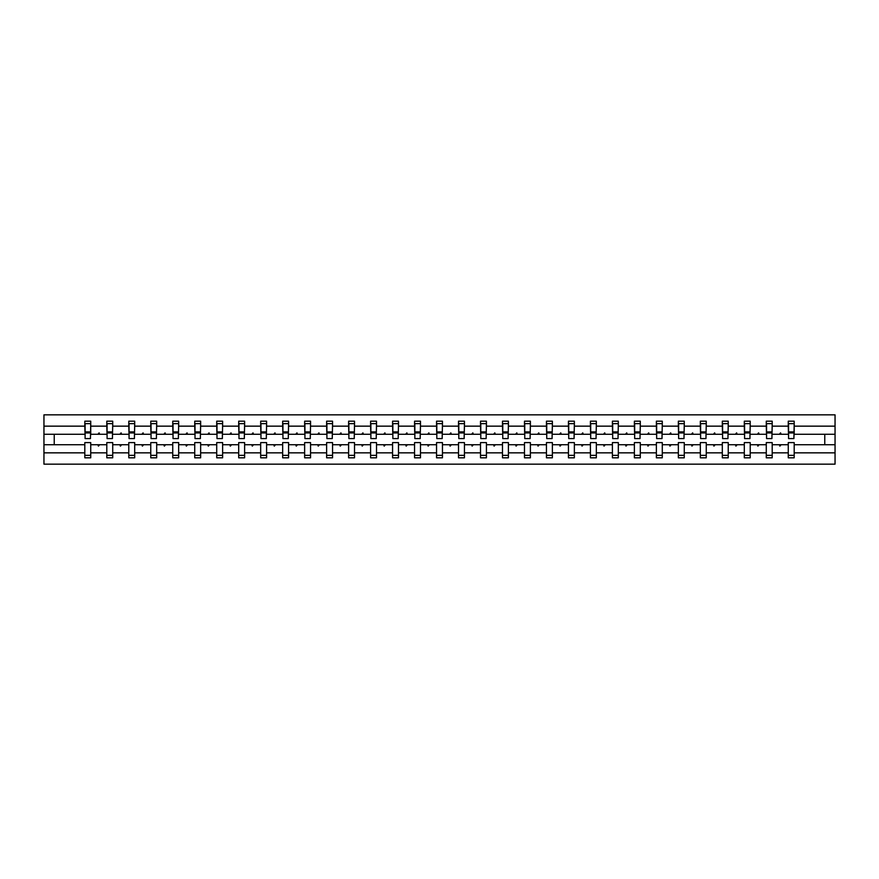 <?xml version="1.0" encoding="UTF-8"?>
<svg xmlns="http://www.w3.org/2000/svg" width="879" height="879" viewBox="0 0 879 879"><rect width="100%" height="100%" fill="white"/><g stroke="black" fill="none" stroke-linecap="round" stroke-linejoin="round"><path stroke-width="1.32" d="M788.265 452.85L772.201 452.85L772.201 442.598L766.279 442.598L766.279 452.85L750.216 452.85L750.216 442.598L744.304 442.598L744.304 452.85L728.241 452.85L728.241 442.598L722.318 442.598L722.318 452.85L706.255 452.85L706.255 442.598L700.332 442.598L700.332 452.85L684.269 452.85L684.269 442.598L678.357 442.598L678.357 452.85L662.283 452.85L662.283 442.598L656.371 442.598L656.371 452.85L640.308 452.85L640.308 442.598L634.385 442.598L634.385 452.85L618.322 452.85L618.322 442.598L612.399 442.598L612.399 452.85L596.336 452.85L596.336 442.598L590.424 442.598L590.424 452.85L574.361 452.85L574.361 442.598L568.438 442.598L568.438 452.85L552.375 452.85L552.375 442.598L546.452 442.598L546.452 452.85L530.389 452.85L530.389 442.598L524.477 442.598L524.477 452.85L508.403 452.85L508.403 442.598L502.491 442.598L502.491 452.85L486.428 452.85L486.428 442.598L480.505 442.598L480.505 452.85L464.442 452.85L464.442 442.598L458.519 442.598L458.519 452.85L442.456 452.85L442.456 442.598L436.544 442.598L436.544 452.85L420.481 452.85L420.481 442.598L414.558 442.598L414.558 452.85L398.495 452.85L398.495 442.598L392.572 442.598L392.572 452.85L376.509 452.85L376.509 442.598L370.597 442.598L370.597 452.85L354.523 452.85L354.523 442.598L348.611 442.598L348.611 452.85L332.548 452.85L332.548 442.598L326.625 442.598L326.625 452.85L310.562 452.85L310.562 442.598L304.639 442.598L304.639 452.85L288.576 452.85L288.576 442.598L282.664 442.598L282.664 452.85L266.601 452.85L266.601 442.598L260.678 442.598L260.678 452.85L244.615 452.85L244.615 442.598L238.692 442.598L238.692 452.85L222.629 452.85L222.629 442.598L216.717 442.598L216.717 452.85L200.643 452.85L200.643 442.598L194.731 442.598L194.731 452.85L178.668 452.85L178.668 442.598L172.745 442.598L172.745 452.85L156.682 452.85L156.682 442.598L150.759 442.598L150.759 452.85L134.696 452.85L134.696 442.598L128.784 442.598L128.784 452.85L112.721 452.85L112.721 442.598L106.798 442.598L106.798 444.719L90.735 444.719L90.735 442.598L84.813 442.598L84.813 452.85L43.95 452.85L43.95 464.156L835.05 464.156L835.05 452.85L794.187 452.85L794.187 457.816L788.265 457.816L788.265 444.719L779.365 444.719L779.882 446.125L781.101 444.719M794.187 452.85L794.187 442.598L788.265 442.598L788.265 444.719M835.05 452.85L835.05 434.281L794.187 434.281L794.187 421.184L788.265 421.184L788.265 426.15L772.201 426.15L771.916 436.402M788.551 436.402L788.265 426.15M766.279 452.85L766.279 457.816L772.201 457.816L772.201 452.85M772.201 426.15L772.201 421.184L766.279 421.184L766.279 426.15L750.216 426.15L749.941 436.402M766.565 436.402L766.279 426.15M744.304 452.85L744.304 457.816L750.216 457.816L750.216 452.85M750.216 426.15L750.216 421.184L744.304 421.184L744.304 426.15L728.241 426.15L727.955 436.402M744.579 436.402L744.304 426.15M722.318 452.85L722.318 457.816L728.241 457.816L728.241 452.85M728.241 426.15L728.241 421.184L722.318 421.184L722.318 426.15L706.255 426.15L705.969 436.402M722.604 436.402L722.318 426.15M700.332 452.85L700.332 457.816L706.255 457.816L706.255 452.85M706.255 426.15L706.255 421.184L700.332 421.184L700.332 426.15L684.269 426.15L683.994 436.402M700.618 436.402L700.332 426.15M678.357 452.85L678.357 457.816L684.269 457.816L684.269 452.85M684.269 426.15L684.269 421.184L678.357 421.184L678.357 426.15L662.283 426.15L662.008 436.402M678.632 436.402L678.357 426.15M656.371 452.85L656.371 457.816L662.283 457.816L662.283 452.85M662.283 426.15L662.283 421.184L656.371 421.184L656.371 426.15L640.308 426.15L640.022 436.402M656.646 436.402L656.371 426.15M634.385 452.85L634.385 457.816L640.308 457.816L640.308 452.85M640.308 426.15L640.308 421.184L634.385 421.184L634.385 426.15L618.322 426.15L618.036 436.402M634.671 436.402L634.385 426.15M612.399 452.85L612.399 457.816L618.322 457.816L618.322 452.85M618.322 426.15L618.322 421.184L612.399 421.184L612.399 426.15L596.336 426.15L596.061 436.402M612.685 436.402L612.399 426.15M590.424 452.85L590.424 457.816L596.336 457.816L596.336 452.85M596.336 426.15L596.336 421.184L590.424 421.184L590.424 426.15L574.361 426.15L574.075 436.402M590.699 436.402L590.424 426.15M568.438 452.85L568.438 457.816L574.361 457.816L574.361 452.85M574.361 426.15L574.361 421.184L568.438 421.184L568.438 426.15L552.375 426.15L552.089 436.402M568.724 436.402L568.438 426.15M546.452 452.85L546.452 457.816L552.375 457.816L552.375 452.85M552.375 426.15L552.375 421.184L546.452 421.184L546.452 426.15L530.389 426.15L530.114 436.402M546.738 436.402L546.452 426.15M524.477 452.85L524.477 457.816L530.389 457.816L530.389 452.85M530.389 426.15L530.389 421.184L524.477 421.184L524.477 426.15L508.403 426.15L508.128 436.402M524.752 436.402L524.477 426.15M502.491 452.85L502.491 457.816L508.403 457.816L508.403 452.85M508.403 426.15L508.403 421.184L502.491 421.184L502.491 426.15L486.428 426.15L486.142 436.402M502.766 436.402L502.491 426.15M480.505 452.85L480.505 457.816L486.428 457.816L486.428 452.85M486.428 426.15L486.428 421.184L480.505 421.184L480.505 426.15L464.442 426.15L464.156 436.402M480.791 436.402L480.505 426.15M458.519 452.85L458.519 457.816L464.442 457.816L464.442 452.85M464.442 426.15L464.442 421.184L458.519 421.184L458.519 426.15L442.456 426.15L442.181 436.402M458.805 436.402L458.519 426.15M436.544 452.85L436.544 457.816L442.456 457.816L442.456 452.85M442.456 426.15L442.456 421.184L436.544 421.184L436.544 426.15L420.481 426.15L420.195 436.402M436.819 436.402L436.544 426.15M414.558 452.85L414.558 457.816L420.481 457.816L420.481 452.85M420.481 426.15L420.481 421.184L414.558 421.184L414.558 426.15L398.495 426.15L398.209 436.402M414.844 436.402L414.558 426.15M392.572 452.85L392.572 457.816L398.495 457.816L398.495 452.85M398.495 426.15L398.495 421.184L392.572 421.184L392.572 426.15L376.509 426.15L376.234 436.402M392.858 436.402L392.572 426.15M370.597 452.85L370.597 457.816L376.509 457.816L376.509 452.85M376.509 426.15L376.509 421.184L370.597 421.184L370.597 426.15L354.523 426.15L354.248 436.402M370.872 436.402L370.597 426.15M348.611 452.85L348.611 457.816L354.523 457.816L354.523 452.85M354.523 426.15L354.523 421.184L348.611 421.184L348.611 426.15L332.548 426.15L332.262 436.402M348.886 436.402L348.611 426.15M326.625 452.85L326.625 457.816L332.548 457.816L332.548 452.85M332.548 426.15L332.548 421.184L326.625 421.184L326.625 426.15L310.562 426.15L310.276 436.402M326.911 436.402L326.625 426.15M304.639 452.85L304.639 457.816L310.562 457.816L310.562 452.85M310.562 426.15L310.562 421.184L304.639 421.184L304.639 426.15L288.576 426.15L288.301 436.402M304.925 436.402L304.639 426.15M282.664 452.85L282.664 457.816L288.576 457.816L288.576 452.85M288.576 426.15L288.576 421.184L282.664 421.184L282.664 426.15L266.601 426.15L266.315 436.402M282.939 436.402L282.664 426.15M260.678 452.85L260.678 457.816L266.601 457.816L266.601 452.85M266.601 426.15L266.601 421.184L260.678 421.184L260.678 426.15L244.615 426.15L244.329 436.402M260.964 436.402L260.678 426.15M238.692 452.85L238.692 457.816L244.615 457.816L244.615 452.85M244.615 426.15L244.615 421.184L238.692 421.184L238.692 426.15L222.629 426.15L222.354 436.402M238.978 436.402L238.692 426.15M216.717 452.85L216.717 457.816L222.629 457.816L222.629 452.85M222.629 426.15L222.629 421.184L216.717 421.184L216.717 426.15L200.643 426.15L200.368 436.402M216.992 436.402L216.717 426.15M194.731 452.85L194.731 457.816L200.643 457.816L200.643 452.85M200.643 426.15L200.643 421.184L194.731 421.184L194.731 426.15L178.668 426.15L178.382 436.402M195.006 436.402L194.731 426.15M172.745 452.85L172.745 457.816L178.668 457.816L178.668 452.85M178.668 426.15L178.668 421.184L172.745 421.184L172.745 426.15L156.682 426.15L156.396 436.402M173.031 436.402L172.745 426.15M150.759 452.85L150.759 457.816L156.682 457.816L156.682 452.85M156.682 426.15L156.682 421.184L150.759 421.184L150.759 426.15L134.696 426.15L134.421 436.402M151.045 436.402L150.759 426.15M128.784 452.85L128.784 457.816L134.696 457.816L134.696 452.85M134.696 426.15L134.696 421.184L128.784 421.184L128.784 426.15L112.721 426.15L112.435 436.402M129.059 436.402L128.784 426.15M112.721 452.85L112.721 457.816L106.798 457.816L106.798 444.719M112.721 426.15L112.721 421.184L106.798 421.184L106.798 426.15L90.735 426.15L90.735 421.184L84.813 421.184L84.813 426.15L43.95 426.15L43.95 414.844L835.05 414.844L835.05 426.15L794.187 426.15M107.084 436.402L106.798 426.15M84.813 452.85L84.813 457.816L90.735 457.816L90.735 444.719M85.098 436.402L84.813 426.15M794.187 434.281L793.902 436.402M106.798 452.85L90.735 452.85M779.365 444.719L772.201 444.719M788.265 434.281L781.101 434.281L780.585 432.875L779.365 434.281L772.201 434.281M779.365 434.281L781.101 434.281M757.39 444.719L757.896 446.125L759.115 444.719L750.216 444.719M766.279 444.719L759.115 444.719M766.279 434.281L759.115 434.281L758.599 432.875L757.39 434.281L750.216 434.281M757.39 434.281L759.115 434.281M735.404 444.719L735.921 446.125L737.129 444.719L728.241 444.719M744.304 444.719L737.129 444.719M744.304 434.281L737.129 434.281L736.624 432.875L735.404 434.281L728.241 434.281M735.404 434.281L737.129 434.281M713.418 444.719L713.935 446.125L715.154 444.719L706.255 444.719M722.318 444.719L715.154 444.719M722.318 434.281L715.154 434.281L714.638 432.875L713.418 434.281L706.255 434.281M713.418 434.281L715.154 434.281M691.432 444.719L691.949 446.125L693.168 444.719L684.269 444.719M700.332 444.719L693.168 444.719M700.332 434.281L693.168 434.281L692.652 432.875L691.432 434.281L684.269 434.281M691.432 434.281L693.168 434.281M669.457 444.719L669.963 446.125L671.182 444.719L662.283 444.719M678.357 444.719L671.182 444.719M678.357 434.281L671.182 434.281L670.677 432.875L669.457 434.281L662.283 434.281M669.457 434.281L671.182 434.281M647.471 444.719L647.988 446.125L649.207 444.719L640.308 444.719M656.371 444.719L649.207 444.719M656.371 434.281L649.207 434.281L648.691 432.875L647.471 434.281L640.308 434.281M647.471 434.281L649.207 434.281M625.485 444.719L626.002 446.125L627.221 444.719L618.322 444.719M634.385 444.719L627.221 444.719M634.385 434.281L627.221 434.281L626.705 432.875L625.485 434.281L618.322 434.281M625.485 434.281L627.221 434.281M603.51 444.719L604.016 446.125L605.235 444.719L596.336 444.719M612.399 444.719L605.235 444.719M612.399 434.281L605.235 434.281L604.719 432.875L603.51 434.281L596.336 434.281M603.51 434.281L605.235 434.281M581.524 444.719L582.041 446.125L583.249 444.719L574.361 444.719M590.424 444.719L583.249 444.719M590.424 434.281L583.249 434.281L582.744 432.875L581.524 434.281L574.361 434.281M581.524 434.281L583.249 434.281M559.538 444.719L560.055 446.125L561.274 444.719L552.375 444.719M568.438 444.719L561.274 444.719M568.438 434.281L561.274 434.281L560.758 432.875L559.538 434.281L552.375 434.281M559.538 434.281L561.274 434.281M537.552 444.719L538.069 446.125L539.288 444.719L530.389 444.719M546.452 444.719L539.288 444.719M546.452 434.281L539.288 434.281L538.772 432.875L537.552 434.281L530.389 434.281M537.552 434.281L539.288 434.281M515.577 444.719L516.083 446.125L517.302 444.719L508.403 444.719M524.477 444.719L517.302 444.719M524.477 434.281L517.302 434.281L516.797 432.875L515.577 434.281L508.403 434.281M515.577 434.281L517.302 434.281M493.591 444.719L494.108 446.125L495.327 444.719L486.428 444.719M502.491 444.719L495.327 444.719M502.491 434.281L495.327 434.281L494.811 432.875L493.591 434.281L486.428 434.281M493.591 434.281L495.327 434.281M471.605 444.719L472.122 446.125L473.341 444.719L464.442 444.719M480.505 444.719L473.341 444.719M480.505 434.281L473.341 434.281L472.825 432.875L471.605 434.281L464.442 434.281M471.605 434.281L473.341 434.281M449.63 444.719L450.136 446.125L451.356 444.719L442.456 444.719M458.519 444.719L451.356 444.719M458.519 434.281L451.356 434.281L450.839 432.875L449.63 434.281L442.456 434.281M449.63 434.281L451.356 434.281M427.644 444.719L428.161 446.125L429.37 444.719L420.481 444.719M436.544 444.719L429.37 444.719M436.544 434.281L429.37 434.281L428.864 432.875L427.644 434.281L420.481 434.281M427.644 434.281L429.37 434.281M405.658 444.719L406.175 446.125L407.395 444.719L398.495 444.719M414.558 444.719L407.395 444.719M414.558 434.281L407.395 434.281L406.878 432.875L405.658 434.281L398.495 434.281M405.658 434.281L407.395 434.281M383.673 444.719L384.189 446.125L385.409 444.719L376.509 444.719M392.572 444.719L385.409 444.719M392.572 434.281L385.409 434.281L384.892 432.875L383.673 434.281L376.509 434.281M383.673 434.281L385.409 434.281M361.698 444.719L362.203 446.125L363.423 444.719L354.523 444.719M370.597 444.719L363.423 444.719M370.597 434.281L363.423 434.281L362.917 432.875L361.698 434.281L354.523 434.281M361.698 434.281L363.423 434.281M339.712 444.719L340.228 446.125L341.448 444.719L332.548 444.719M348.611 444.719L341.448 444.719M348.611 434.281L341.448 434.281L340.931 432.875L339.712 434.281L332.548 434.281M339.712 434.281L341.448 434.281M317.726 444.719L318.242 446.125L319.462 444.719L310.562 444.719M326.625 444.719L319.462 444.719M326.625 434.281L319.462 434.281L318.945 432.875L317.726 434.281L310.562 434.281M317.726 434.281L319.462 434.281M295.751 444.719L296.256 446.125L297.476 444.719L288.576 444.719M304.639 444.719L297.476 444.719M304.639 434.281L297.476 434.281L296.959 432.875L295.751 434.281L288.576 434.281M295.751 434.281L297.476 434.281M273.765 444.719L274.281 446.125L275.49 444.719L266.601 444.719M282.664 444.719L275.49 444.719M282.664 434.281L275.49 434.281L274.984 432.875L273.765 434.281L266.601 434.281M273.765 434.281L275.49 434.281M251.779 444.719L252.295 446.125L253.515 444.719L244.615 444.719M260.678 444.719L253.515 444.719M260.678 434.281L253.515 434.281L252.998 432.875L251.779 434.281L244.615 434.281M251.779 434.281L253.515 434.281M229.793 444.719L230.309 446.125L231.529 444.719L222.629 444.719M238.692 444.719L231.529 444.719M238.692 434.281L231.529 434.281L231.012 432.875L229.793 434.281L222.629 434.281M229.793 434.281L231.529 434.281M207.818 444.719L208.323 446.125L209.543 444.719L200.643 444.719M216.717 444.719L209.543 444.719M216.717 434.281L209.543 434.281L209.037 432.875L207.818 434.281L200.643 434.281M207.818 434.281L209.543 434.281M185.832 444.719L186.348 446.125L187.568 444.719L178.668 444.719M194.731 444.719L187.568 444.719M194.731 434.281L187.568 434.281L187.051 432.875L185.832 434.281L178.668 434.281M185.832 434.281L187.568 434.281M163.846 444.719L164.362 446.125L165.582 444.719L156.682 444.719M172.745 444.719L165.582 444.719M172.745 434.281L165.582 434.281L165.065 432.875L163.846 434.281L156.682 434.281M163.846 434.281L165.582 434.281M141.871 444.719L142.376 446.125L143.596 444.719L134.696 444.719M150.759 444.719L143.596 444.719M150.759 434.281L143.596 434.281L143.079 432.875L141.871 434.281L134.696 434.281M141.871 434.281L143.596 434.281M119.885 444.719L120.401 446.125L121.61 444.719L112.721 444.719M128.784 444.719L121.61 444.719M128.784 434.281L121.61 434.281L121.104 432.875L119.885 434.281L112.721 434.281M119.885 434.281L121.61 434.281M97.899 444.719L98.415 446.125L99.635 444.719M106.798 434.281L99.635 434.281L99.118 432.875L97.899 434.281L90.735 434.281L90.735 426.15M97.899 434.281L99.635 434.281M90.735 434.281L90.449 436.402M84.813 444.719L43.95 444.719L43.95 426.15M43.95 452.85L43.95 444.719M84.813 434.281L43.95 434.281M835.05 434.281L835.05 426.15M54.234 444.719L54.234 434.281M824.766 434.281L824.766 444.719L794.187 444.719M835.05 444.719L824.766 444.719M85.098 432.951L85.098 423.645L90.735 423.645L90.449 438.588L85.098 438.588L85.098 432.951L90.449 432.951M84.813 455.355L90.735 455.355M107.084 432.951L107.084 423.645L112.721 423.645L112.435 438.588L107.084 438.588L107.084 432.951L112.435 432.951M106.798 455.355L112.721 455.355M129.059 432.951L129.059 423.645L134.696 423.645L134.421 438.588L129.059 438.588L129.059 432.951L134.421 432.951M128.784 455.355L134.696 455.355M151.045 432.951L151.045 423.645L156.682 423.645L156.396 438.588L151.045 438.588L151.045 432.951L156.396 432.951M150.759 455.355L156.682 455.355M173.031 432.951L173.031 423.645L178.668 423.645L178.382 438.588L173.031 438.588L173.031 432.951L178.382 432.951M172.745 455.355L178.668 455.355M195.006 432.951L195.006 423.645L200.643 423.645L200.368 438.588L195.006 438.588L195.006 432.951L200.368 432.951M194.731 455.355L200.643 455.355M216.992 432.951L216.992 423.645L222.629 423.645L222.354 438.588L216.992 438.588L216.992 432.951L222.354 432.951M216.717 455.355L222.629 455.355M238.978 432.951L238.978 423.645L244.615 423.645L244.329 438.588L238.978 438.588L238.978 432.951L244.329 432.951M238.692 455.355L244.615 455.355M260.964 432.951L260.964 423.645L266.601 423.645L266.315 438.588L260.964 438.588L260.964 432.951L266.315 432.951M260.678 455.355L266.601 455.355M282.939 432.951L282.939 423.645L288.576 423.645L288.301 438.588L282.939 438.588L282.939 432.951L288.301 432.951M282.664 455.355L288.576 455.355M304.925 432.951L304.925 423.645L310.562 423.645L310.276 438.588L304.925 438.588L304.925 432.951L310.276 432.951M304.639 455.355L310.562 455.355M326.911 432.951L326.911 423.645L332.548 423.645L332.262 438.588L326.911 438.588L326.911 432.951L332.262 432.951M326.625 455.355L332.548 455.355M348.886 432.951L348.886 423.645L354.523 423.645L354.248 438.588L348.886 438.588L348.886 432.951L354.248 432.951M348.611 455.355L354.523 455.355M370.872 432.951L370.872 423.645L376.509 423.645L376.234 438.588L370.872 438.588L370.872 432.951L376.234 432.951M370.597 455.355L376.509 455.355M392.858 432.951L392.858 423.645L398.495 423.645L398.209 438.588L392.858 438.588L392.858 432.951L398.209 432.951M392.572 455.355L398.495 455.355M414.844 432.951L414.844 423.645L420.481 423.645L420.195 438.588L414.844 438.588L414.844 432.951L420.195 432.951M414.558 455.355L420.481 455.355M436.819 432.951L436.819 423.645L442.456 423.645L442.181 438.588L436.819 438.588L436.819 432.951L442.181 432.951M436.544 455.355L442.456 455.355M458.805 432.951L458.805 423.645L464.442 423.645L464.156 438.588L458.805 438.588L458.805 432.951L464.156 432.951M458.519 455.355L464.442 455.355M480.791 432.951L480.791 423.645L486.428 423.645L486.142 438.588L480.791 438.588L480.791 432.951L486.142 432.951M480.505 455.355L486.428 455.355M502.766 432.951L502.766 423.645L508.403 423.645L508.128 438.588L502.766 438.588L502.766 432.951L508.128 432.951M502.491 455.355L508.403 455.355M524.752 432.951L524.752 423.645L530.389 423.645L530.114 438.588L524.752 438.588L524.752 432.951L530.114 432.951M524.477 455.355L530.389 455.355M546.738 432.951L546.738 423.645L552.375 423.645L552.089 438.588L546.738 438.588L546.738 432.951L552.089 432.951M546.452 455.355L552.375 455.355M568.724 432.951L568.724 423.645L574.361 423.645L574.075 438.588L568.724 438.588L568.724 432.951L574.075 432.951M568.438 455.355L574.361 455.355M590.699 432.951L590.699 423.645L596.336 423.645L596.061 438.588L590.699 438.588L590.699 432.951L596.061 432.951M590.424 455.355L596.336 455.355M612.685 432.951L612.685 423.645L618.322 423.645L618.036 438.588L612.685 438.588L612.685 432.951L618.036 432.951M612.399 455.355L618.322 455.355M634.671 432.951L634.671 423.645L640.308 423.645L640.022 438.588L634.671 438.588L634.671 432.951L640.022 432.951M634.385 455.355L640.308 455.355M656.646 432.951L656.646 423.645L662.283 423.645L662.008 438.588L656.646 438.588L656.646 432.951L662.008 432.951M656.371 455.355L662.283 455.355M678.632 432.951L678.632 423.645L684.269 423.645L683.994 438.588L678.632 438.588L678.632 432.951L683.994 432.951M678.357 455.355L684.269 455.355M700.618 432.951L700.618 423.645L706.255 423.645L705.969 438.588L700.618 438.588L700.618 432.951L705.969 432.951M700.332 455.355L706.255 455.355M722.604 432.951L722.604 423.645L728.241 423.645L727.955 438.588L722.604 438.588L722.604 432.951L727.955 432.951M722.318 455.355L728.241 455.355M744.579 432.951L744.579 423.645L750.216 423.645L749.941 438.588L744.579 438.588L744.579 432.951L749.941 432.951M744.304 455.355L750.216 455.355M766.565 432.951L766.565 423.645L772.201 423.645L771.916 438.588L766.565 438.588L766.565 432.951L771.916 432.951M766.279 455.355L772.201 455.355M788.551 432.951L788.551 423.645L794.187 423.645L793.902 438.588L788.551 438.588L788.551 432.951L793.902 432.951M788.265 455.355L794.187 455.355M85.098 432.105L90.449 432.105M107.084 432.105L112.435 432.105M129.059 432.105L134.421 432.105M151.045 432.105L156.396 432.105M173.031 432.105L178.382 432.105M195.006 432.105L200.368 432.105M216.992 432.105L222.354 432.105M238.978 432.105L244.329 432.105M260.964 432.105L266.315 432.105M282.939 432.105L288.301 432.105M304.925 432.105L310.276 432.105M326.911 432.105L332.262 432.105M348.886 432.105L354.248 432.105M370.872 432.105L376.234 432.105M392.858 432.105L398.209 432.105M414.844 432.105L420.195 432.105M436.819 432.105L442.181 432.105M458.805 432.105L464.156 432.105M480.791 432.105L486.142 432.105M502.766 432.105L508.128 432.105M524.752 432.105L530.114 432.105M546.738 432.105L552.089 432.105M568.724 432.105L574.075 432.105M590.699 432.105L596.061 432.105M612.685 432.105L618.036 432.105M634.671 432.105L640.022 432.105M656.646 432.105L662.008 432.105M678.632 432.105L683.994 432.105M700.618 432.105L705.969 432.105M722.604 432.105L727.955 432.105M744.579 432.105L749.941 432.105M766.565 432.105L771.916 432.105M788.551 432.105L793.902 432.105M85.098 431.886L90.449 431.886M107.084 431.886L112.435 431.886M129.059 431.886L134.421 431.886M151.045 431.886L156.396 431.886M173.031 431.886L178.382 431.886M195.006 431.886L200.368 431.886M216.992 431.886L222.354 431.886M238.978 431.886L244.329 431.886M260.964 431.886L266.315 431.886M282.939 431.886L288.301 431.886M304.925 431.886L310.276 431.886M326.911 431.886L332.262 431.886M348.886 431.886L354.248 431.886M370.872 431.886L376.234 431.886M392.858 431.886L398.209 431.886M414.844 431.886L420.195 431.886M436.819 431.886L442.181 431.886M458.805 431.886L464.156 431.886M480.791 431.886L486.142 431.886M502.766 431.886L508.128 431.886M524.752 431.886L530.114 431.886M546.738 431.886L552.089 431.886M568.724 431.886L574.075 431.886M590.699 431.886L596.061 431.886M612.685 431.886L618.036 431.886M634.671 431.886L640.022 431.886M656.646 431.886L662.008 431.886M678.632 431.886L683.994 431.886M700.618 431.886L705.969 431.886M722.604 431.886L727.955 431.886M744.579 431.886L749.941 431.886M766.565 431.886L771.916 431.886M788.551 431.886L793.902 431.886"/></g></svg>
